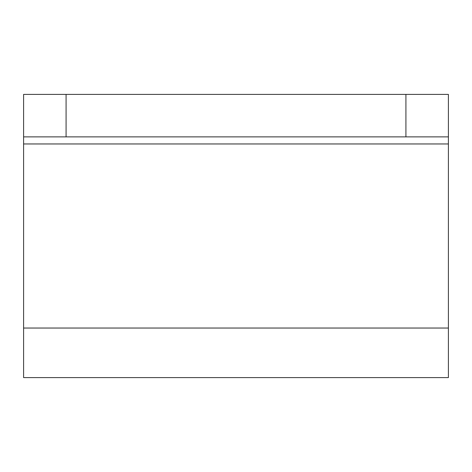 <?xml version="1.0" encoding="UTF-8"?>
<svg xmlns="http://www.w3.org/2000/svg" width="472" height="472" viewBox="0 0 472 472"><rect width="100%" height="100%" fill="white"/><g stroke="black" fill="none" stroke-linecap="round" stroke-linejoin="round"><path stroke-width="0.71" d="M448.4 136.88L448.4 94.4L405.92 94.4L405.92 136.88L448.4 136.88L448.4 94.4L23.6 94.4L23.6 136.88L66.08 136.88L66.08 94.4L405.92 94.4L405.92 136.88L66.08 136.88L448.4 136.88L448.4 143.96L23.6 143.96L23.6 94.4L66.08 94.4L66.08 136.88L23.6 136.88M448.4 141.252L448.4 377.6L23.6 377.6L23.6 328.04L23.6 377.6L448.4 377.6L448.4 328.04L23.6 328.04L23.6 143.96L448.4 143.96L448.4 328.04L23.6 328.04L23.6 141.252"/></g></svg>
